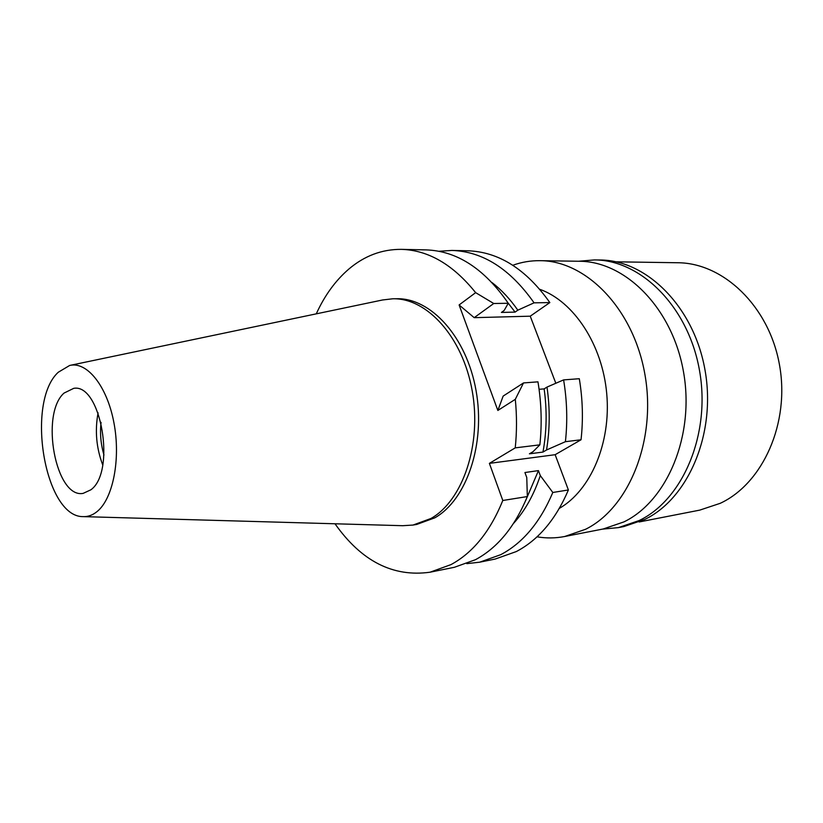 <?xml version="1.0" encoding="UTF-8"?>
<svg xmlns="http://www.w3.org/2000/svg" width="823" height="823" viewBox="0 0 823 823"><rect width="100%" height="100%" fill="white"/><g stroke="black" fill="none" stroke-linecap="round" stroke-linejoin="round"><path stroke-width="1.23" d="M90.89 489.798C116.249 471.754 101.003 383.312 73.741 388.333L64.029 393.085C39.977 414.154 55.666 498.656 83.113 493.389L90.89 489.798M102.731 464.964C96.322 448.021 94.779 430.645 98.081 412.837M58.248 372.263L69.677 365.453C86.95 361.194 106.99 385.915 113.883 422.528C120.94 459.049 112.998 498.964 96.97 511.659C92.608 515.177 88.01 516.823 83.154 516.628C44.668 517.369 25.41 402.272 58.248 372.263M70.253 365.33L382.582 299.973L392.818 298.78C426.942 297.833 462.701 336.967 472.196 390.771C481.939 444.482 462.793 500.538 431.026 518.449L413.002 525.064L402.714 525.702L83.751 516.638M413.002 525.064L416.788 524.426L434.822 517.821C466.6 499.942 485.776 444.039 476.033 390.462C466.559 336.813 430.799 297.792 396.655 298.739L392.818 298.78M552.809 492.473C540.207 522.266 522.852 542.995 500.754 554.671L479.675 562.191L495.189 559.054L516.288 551.575C538.407 539.981 555.772 519.447 568.395 489.973L552.809 492.473L540.289 475.571L538.448 470.612L524.93 472.525L526.771 477.546L527.337 496.557C514.776 526.874 497.462 547.933 475.406 559.722L454.368 567.294L430.038 572.211L451.025 564.588C473.03 552.686 490.292 531.319 502.802 500.487L489.387 463.37L515.239 447.866C516.895 431.9 516.916 415.718 515.301 399.33L497.853 410.461L459.111 304.952L475.643 292.649L493.749 303.502L474.192 317.668L459.111 304.952M430.038 572.211C393.085 577.355 361.4 561.214 335.002 523.778M316.279 313.841C324.622 295.519 335.434 280.622 348.715 269.162C364.363 255.86 381.872 249.256 401.254 249.359C428.258 250.11 453.062 264.543 475.643 292.649M568.395 489.973L555.144 454.697L489.387 463.37M502.802 500.487L527.337 496.557M555.144 454.697L581.038 439.77C583.301 419.545 582.725 399.186 579.299 378.714L563.601 379.897L546.997 387.088C550.083 408.465 549.929 429.431 546.534 449.986L542.964 452.074L529.415 453.823L532.995 451.714L539.857 444.842L515.239 447.866M555.823 383.261L530.238 316.186L549.846 302.576C526.031 269.059 498.645 251.797 467.701 250.778L451.878 250.439C482.792 251.457 510.188 268.915 534.065 302.833L549.846 302.576M581.038 439.77L565.411 441.694L546.534 449.986M539.857 444.842C542.079 423.979 541.441 402.972 537.954 381.841L523.51 382.932L515.301 399.33M523.51 382.932L503.162 396.079L497.853 410.461M530.238 316.186L474.192 317.668M539.075 389.3L544.147 388.888L546.997 387.088M563.601 379.897C567.057 400.626 567.654 421.222 565.411 441.694M542.964 452.074C546.729 431.519 547.12 410.461 544.147 388.888M492.133 282.659C501.526 289.912 510.095 299.088 517.821 310.178L515.085 312.112L501.413 312.431L504.149 310.477L508.264 303.265L493.749 303.502M508.264 303.265C484.325 268.689 456.919 250.902 426.057 249.894L401.254 249.359M525.722 500.477L538.448 470.612M540.289 475.571C533.901 494.798 525.002 510.723 513.593 523.356M479.675 562.191L466.795 563.652M559.393 508.336C590.595 490.477 611.191 442.99 606.736 393.744C602.405 344.487 573.734 301.393 539.867 289.336M512.822 265.263C521.607 262.095 530.712 260.562 540.114 260.675C586.182 260.654 633.638 308.903 644.965 374.743C656.62 440.5 628.803 508.11 585.503 529.302L564.712 536.503C555.474 538.283 546.246 538.386 537.038 536.812M564.712 536.503L603.218 528.983L623.957 521.885C667.155 501.073 694.931 435.46 683.491 371.79C672.391 308.049 625.315 261.282 579.341 261.261L540.114 260.675M101.064 422.394C99.83 433.474 100.807 444.348 103.976 455.026M438.937 251.272L451.878 250.439M517.821 310.178L534.065 302.833M515.085 312.112L508.11 303.029M618.392 527.625L623.916 526.545L644.687 519.467C688.306 498.687 716.411 433.402 705.013 370.072C693.933 306.66 646.559 260.089 600.142 260.006L594.515 259.914C640.963 259.996 688.398 306.773 699.509 370.494C710.949 434.133 682.823 499.705 639.183 520.537L618.392 527.625L602.467 529.127M578.579 261.251L594.515 259.914M639.162 521.967L699.745 510.126L720.228 503.316C762.839 483.533 790.245 422.929 779.412 364.455C768.898 305.909 723.098 262.835 677.679 262.743L615.954 261.817"/></g></svg>
